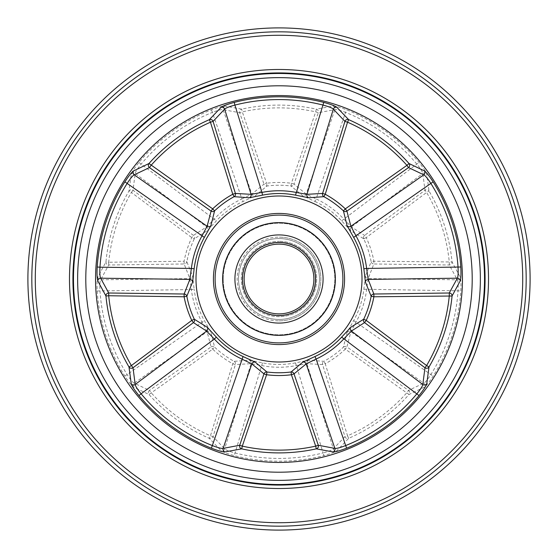 <?xml version="1.0" encoding="UTF-8"?>
<svg xmlns="http://www.w3.org/2000/svg" width="558" height="558" viewBox="0 0 558 558"><rect width="100%" height="100%" fill="white"/><g stroke="black" fill="none" stroke-linecap="round" stroke-linejoin="round"><path stroke-width="0.42" stroke-dasharray="2.79 2.09" d="M211.412 109.8L212.445 112.381C217.969 110.275 221.526 109.354 223.116 109.612L239.696 112.744L263.983 184.14L266.584 183.261L242.298 111.858L239.696 112.744A2.79 2.734 102.7 0 1 241.705 109.145L242.298 111.858A171.125 171.125 0 0 1 315.702 111.858L316.295 109.145A173.901 173.901 0 0 0 241.705 109.145L224.888 106.076C222.886 105.95 218.394 107.192 211.412 109.8A182.201 182.201 0 0 0 138.963 162.434C134.332 168.265 131.765 172.15 131.263 174.096L128.982 191.038A173.901 173.901 0 0 0 105.936 261.981L97.817 277.026L97.371 279C96.966 281.881 96.911 285.877 97.197 290.99A182.201 182.201 0 0 0 124.866 376.162C128.982 382.37 131.883 386.01 133.578 387.092L148.986 394.492L212.675 349.155A96.541 96.541 0 0 0 232.77 363.753L235.399 364.569L251.058 363.67L261.974 365.588A88.241 88.241 0 0 0 296.026 365.588L306.942 363.67L322.601 364.569L344.928 436.607L333.349 448.883C332.212 450.027 328.795 451.373 323.096 452.922L323.779 455.614C330.95 453.619 335.309 451.987 336.865 450.704L348.666 438.337A173.901 173.901 0 0 0 409.014 394.492L424.422 387.092C426.11 386.017 429.018 382.376 433.134 376.162A182.201 182.201 0 0 0 460.803 290.99C461.089 285.884 461.034 281.888 460.629 279L460.183 277.026L452.064 261.981A173.901 173.901 0 0 0 429.018 191.038L426.737 174.096C426.235 172.157 423.668 168.272 419.037 162.434A182.201 182.201 0 0 0 346.588 109.8C339.613 107.192 335.121 105.957 333.112 106.076L316.295 109.145A2.79 2.734 77.3 0 1 318.304 112.744L315.702 111.858L291.416 183.261L294.017 184.14A2.79 2.741 125.7 0 1 291.06 186.016L302.799 195.865L314.949 201.466L316.114 198.941L306.161 194.079L294.017 184.14L318.304 112.744L334.884 109.612C336.481 109.354 340.038 110.282 345.555 112.381L346.588 109.8M314.949 201.466A85.465 85.465 0 0 1 341.636 220.849L350.71 230.677L363.704 238.796A93.765 93.765 0 0 1 371.161 261.737L365.42 275.938L363.851 289.225A85.465 85.465 0 0 1 353.66 320.599L347.118 332.268L343.414 347.139A93.765 93.765 0 0 1 323.898 361.319L308.616 360.245L295.496 362.86L323.096 452.922A179.418 179.418 0 0 1 234.904 452.922C229.205 451.373 225.781 450.027 224.651 448.883L213.072 436.607A2.79 2.734 138.7 0 1 209.334 438.337A173.901 173.901 0 0 1 148.986 394.492A2.79 2.734 -66.7 0 1 149.481 390.405L134.227 383.186C132.783 382.46 130.446 379.621 127.217 374.683A179.418 179.418 0 0 1 99.966 290.809C99.673 284.908 99.896 281.239 100.635 279.809L108.733 265.001L184.147 263.976L189.839 278.588L191.387 289.56L194.149 289.225L192.58 275.938L186.839 261.737A93.765 93.765 0 0 1 194.296 238.796L207.29 230.677L216.364 220.849A85.465 85.465 0 0 1 243.051 201.466L255.201 195.865L266.94 186.016A93.765 93.765 0 0 1 291.06 186.016L291.416 183.261A96.541 96.541 0 0 0 266.584 183.261L266.94 186.016A2.79 2.741 54.3 0 1 263.983 184.14L251.839 194.079L241.886 198.941L243.051 201.466M363.851 289.225L458.034 290.809A179.418 179.418 0 0 1 430.783 374.683C427.547 379.628 425.21 382.46 423.773 383.186L408.519 390.405L406.935 392.651A171.125 171.125 0 0 1 347.55 435.791L348.666 438.337A2.79 2.734 41.3 0 1 344.928 436.607L347.55 435.791L325.23 363.753L322.601 364.569A2.79 2.741 89.7 0 1 323.898 361.319L325.23 363.753A96.541 96.541 0 0 0 345.325 349.155L409.014 394.492A2.79 2.734 66.7 0 0 408.519 390.405L346.909 346.909L350.891 331.738L356.088 321.952A88.241 88.241 0 0 0 366.613 289.56L368.161 278.588L373.853 263.976L449.267 265.001A2.79 2.734 -30.7 0 0 452.064 261.981L373.895 261.228L373.853 263.976A2.79 2.741 17.7 0 1 371.161 261.737L373.895 261.228A96.541 96.541 0 0 0 366.215 237.603L426.619 192.447L424.973 190.25A2.79 2.734 -5.3 0 1 429.018 191.038L426.619 192.447A171.125 171.125 0 0 1 449.302 262.253L449.267 265.001L457.365 279.809C458.104 281.246 458.327 284.915 458.034 290.809L460.803 290.99M108.698 262.253L108.733 265.001A2.79 2.734 30.7 0 1 105.936 261.981L108.698 262.253A171.125 171.125 0 0 1 131.381 192.447L191.785 237.603L194.296 238.796A2.79 2.741 53.7 0 0 193.431 235.399L133.027 190.25L135.175 173.51C135.42 171.913 137.401 168.816 141.097 164.212A179.418 179.418 0 0 1 212.445 112.381L241.886 198.941A88.241 88.241 0 0 0 214.328 218.959L206.627 226.925L193.431 235.399L191.785 237.603A96.541 96.541 0 0 0 184.105 261.228L108.698 262.253M363.704 238.796L366.215 237.603L364.569 235.399L351.373 226.925L343.672 218.959A88.241 88.241 0 0 0 316.114 198.941L345.555 112.381A179.418 179.418 0 0 1 416.903 164.212C420.606 168.816 422.58 171.913 422.825 173.51L424.973 190.25L364.569 235.399A2.79 2.741 -53.7 0 0 363.704 238.796M223.2 279A55.8 55.8 0 0 1 279 223.2A55.8 55.8 0 0 1 334.8 279A55.8 55.8 0 0 1 279 334.8A55.8 55.8 0 0 1 223.2 279A55.8 55.8 0 0 1 279 223.2A55.8 55.8 0 0 1 334.8 279A55.8 55.8 0 0 1 279 334.8A55.8 55.8 0 0 1 223.2 279M213.435 279A65.565 65.565 0 0 1 279 213.435A65.565 65.565 0 0 1 344.565 279A65.565 65.565 0 0 1 279 344.565A65.565 65.565 0 0 1 213.435 279A65.565 65.565 0 0 1 279 213.435A65.565 65.565 0 0 1 344.565 279A65.565 65.565 0 0 1 279 344.565A65.565 65.565 0 0 1 213.435 279A65.565 65.565 0 0 1 279 213.435A65.565 65.565 0 0 1 344.565 279A65.565 65.565 0 0 1 279 344.565A65.565 65.565 0 0 1 213.435 279A65.565 65.565 0 0 0 279 344.565A65.565 65.565 0 0 0 344.565 279A65.565 65.565 0 0 0 279 213.435A65.565 65.565 0 0 0 213.435 279A65.565 65.565 0 0 0 279 344.565A65.565 65.565 0 0 0 344.565 279A65.565 65.565 0 0 0 279 213.435A65.565 65.565 0 0 0 213.435 279A65.565 65.565 0 0 0 279 344.565A65.565 65.565 0 0 0 344.565 279A65.565 65.565 0 0 0 279 213.435A65.565 65.565 0 0 0 213.435 279A65.565 65.565 0 0 0 279 344.565A65.565 65.565 0 0 0 344.565 279A65.565 65.565 0 0 0 279 213.435A65.565 65.565 0 0 0 213.435 279A65.565 65.565 0 0 0 279 344.565A65.565 65.565 0 0 0 344.565 279A65.565 65.565 0 0 0 279 213.435A65.565 65.565 0 0 0 213.435 279A65.565 65.565 0 0 0 279 344.565A65.565 65.565 0 0 0 344.565 279A65.565 65.565 0 0 0 279 213.435A65.565 65.565 0 0 0 213.435 279M472.207 279A193.208 193.208 0 0 1 279 472.207A193.208 193.208 0 0 1 85.793 279A193.208 193.208 0 0 1 279 85.793A193.208 193.208 0 0 1 472.207 279A193.208 193.208 0 0 1 279 472.207A193.208 193.208 0 0 1 85.793 279A193.208 193.208 0 0 1 279 85.793A193.208 193.208 0 0 1 472.207 279M95.558 279A183.442 183.442 0 0 1 279 95.558A183.442 183.442 0 0 1 462.442 279A183.442 183.442 0 0 1 279 462.442A183.442 183.442 0 0 1 95.558 279M362.002 279A83.002 83.002 0 0 1 279 362.002A83.002 83.002 0 0 1 195.998 279A83.002 83.002 0 0 1 279 195.998A83.002 83.002 0 0 1 362.002 279M295.496 362.86A85.465 85.465 0 0 1 262.504 362.86L249.384 360.245L234.102 361.319A93.765 93.765 0 0 1 214.586 347.139L210.882 332.268L204.34 320.599A85.465 85.465 0 0 1 194.149 289.225M97.197 290.99L191.387 289.56A88.241 88.241 0 0 0 201.912 321.952L207.109 331.738L211.091 346.909L149.481 390.405L151.065 392.651A171.125 171.125 0 0 0 210.45 435.791L232.77 363.753L234.102 361.319A2.79 2.741 90.3 0 1 235.399 364.569L213.072 436.607L210.45 435.791L209.334 438.337L221.135 450.704C222.684 451.98 227.043 453.619 234.221 455.614A182.201 182.201 0 0 0 323.779 455.614M333.112 106.076A2.79 2.734 81.3 0 1 334.884 109.612L306.161 194.079A2.79 2.741 132.9 0 1 302.799 195.865M341.636 220.849L419.037 162.434M350.71 230.677A2.79 2.741 -60.9 0 1 351.373 226.925L422.825 173.51A2.79 2.734 -9.3 0 1 426.737 174.096M224.888 106.076A2.79 2.734 98.7 0 0 223.116 109.612L251.839 194.079A2.79 2.741 47.1 0 0 255.201 195.865M365.42 275.938A2.79 2.741 24.9 0 0 368.161 278.588L457.365 279.809A2.79 2.734 -26.7 0 0 460.183 277.026M138.963 162.434L216.364 220.849M131.263 174.096A2.79 2.734 9.3 0 1 135.175 173.51L206.627 226.925A2.79 2.741 60.9 0 1 207.29 230.677M353.66 320.599L433.134 376.162M133.027 190.25L131.381 192.447L128.982 191.038A2.79 2.734 5.3 0 1 133.027 190.25M347.118 332.268A2.79 2.741 11.1 0 1 350.891 331.738L423.773 383.186A2.79 2.734 62.7 0 1 424.422 387.092M343.414 347.139A2.79 2.741 18.3 0 1 346.909 346.909L345.325 349.155L343.414 347.139M184.147 263.976L184.105 261.228L186.839 261.737A2.79 2.741 -17.7 0 1 184.147 263.976M97.817 277.026A2.79 2.734 26.7 0 0 100.635 279.809L189.839 278.588A2.79 2.741 -24.9 0 0 192.58 275.938M308.616 360.245A2.79 2.741 96.9 0 0 306.942 363.67L333.349 448.883A2.79 2.734 45.3 0 0 336.865 450.704M124.866 376.162L204.34 320.599M133.578 387.092A2.79 2.734 -62.7 0 1 134.227 383.186L207.109 331.738A2.79 2.741 -11.1 0 1 210.882 332.268M262.504 362.86L234.221 455.614M211.091 346.909A2.79 2.741 -18.3 0 1 214.586 347.139L212.675 349.155L211.091 346.909M249.384 360.245A2.79 2.741 83.1 0 1 251.058 363.67L224.651 448.883A2.79 2.734 134.7 0 1 221.135 450.704M222.642 279A56.358 56.358 0 0 1 279 222.642A56.358 56.358 0 0 1 335.358 279A56.358 56.358 0 0 0 279 222.642A56.358 56.358 0 0 0 222.642 279A56.358 56.358 0 0 0 279 335.358A56.358 56.358 0 0 0 335.358 279A56.358 56.358 0 0 0 279 222.642A56.358 56.358 0 0 0 222.642 279A56.358 56.358 0 0 0 279 335.358A56.358 56.358 0 0 0 335.358 279A56.358 56.358 0 0 1 279 335.358A56.358 56.358 0 0 1 222.642 279A56.358 56.358 0 0 1 279 222.642A56.358 56.358 0 0 1 335.358 279A56.358 56.358 0 0 1 279 335.358A56.358 56.358 0 0 1 222.642 279A56.358 56.358 0 0 1 279 222.642A56.358 56.358 0 0 1 335.358 279A56.358 56.358 0 0 1 279 335.358A56.358 56.358 0 0 1 222.642 279A56.358 56.358 0 0 0 279 335.358A56.358 56.358 0 0 0 335.358 279A56.358 56.358 0 0 0 279 222.642A56.358 56.358 0 0 0 222.642 279A56.358 56.358 0 0 0 279 335.358A56.358 56.358 0 0 0 335.358 279A56.358 56.358 0 0 0 279 222.642A56.358 56.358 0 0 0 222.642 279A56.358 56.358 0 0 1 279 222.642A56.358 56.358 0 0 1 335.358 279A56.358 56.358 0 0 0 279 222.642A56.358 56.358 0 0 0 222.642 279A56.358 56.358 0 0 0 279 335.358A56.358 56.358 0 0 0 335.358 279A56.358 56.358 0 0 0 279 222.642A56.358 56.358 0 0 0 222.642 279A56.358 56.358 0 0 0 279 335.358A56.358 56.358 0 0 0 335.358 279A56.358 56.358 0 0 0 279 222.642A56.358 56.358 0 0 0 222.642 279A56.358 56.358 0 0 0 279 335.358A56.358 56.358 0 0 0 335.358 279A56.358 56.358 0 0 1 279 335.358A56.358 56.358 0 0 1 222.642 279A56.358 56.358 0 0 1 279 222.642A56.358 56.358 0 0 1 335.358 279A56.358 56.358 0 0 1 279 335.358A56.358 56.358 0 0 1 222.642 279A56.358 56.358 0 0 1 279 222.642A56.358 56.358 0 0 1 335.358 279A56.358 56.358 0 0 1 279 335.358A56.358 56.358 0 0 1 222.642 279A56.358 56.358 0 0 0 279 335.358A56.358 56.358 0 0 0 335.358 279A56.358 56.358 0 0 0 279 222.642A56.358 56.358 0 0 0 222.642 279A56.358 56.358 0 0 0 279 335.358A56.358 56.358 0 0 0 335.358 279A56.358 56.358 0 0 0 279 222.642A56.358 56.358 0 0 0 222.642 279M234.918 279A44.082 44.082 0 0 0 279 323.082A44.082 44.082 0 0 0 323.082 279A44.082 44.082 0 0 1 279 323.082A44.082 44.082 0 0 1 234.918 279A44.082 44.082 0 0 0 279 323.082A44.082 44.082 0 0 0 323.082 279A44.082 44.082 0 0 0 279 234.918A44.082 44.082 0 0 0 234.918 279A44.082 44.082 0 0 1 279 234.918A44.082 44.082 0 0 1 323.082 279A44.082 44.082 0 0 0 279 234.918A44.082 44.082 0 0 0 234.918 279A44.082 44.082 0 0 1 279 234.918A44.082 44.082 0 0 1 323.082 279A44.082 44.082 0 0 1 279 323.082A44.082 44.082 0 0 1 234.918 279A44.082 44.082 0 0 1 279 234.918A44.082 44.082 0 0 1 323.082 279A44.082 44.082 0 0 1 279 323.082A44.082 44.082 0 0 1 234.918 279A44.082 44.082 0 0 0 279 323.082A44.082 44.082 0 0 0 323.082 279A44.082 44.082 0 0 0 279 234.918A44.082 44.082 0 0 0 234.918 279A44.082 44.082 0 0 0 279 323.082A44.082 44.082 0 0 0 323.082 279A44.082 44.082 0 0 0 279 234.918A44.082 44.082 0 0 0 234.918 279A44.082 44.082 0 0 0 279 323.082A44.082 44.082 0 0 0 323.082 279A44.082 44.082 0 0 1 279 323.082A44.082 44.082 0 0 1 234.918 279A44.082 44.082 0 0 0 279 323.082A44.082 44.082 0 0 0 323.082 279A44.082 44.082 0 0 0 279 234.918A44.082 44.082 0 0 0 234.918 279A44.082 44.082 0 0 0 279 323.082A44.082 44.082 0 0 0 323.082 279A44.082 44.082 0 0 0 279 234.918A44.082 44.082 0 0 0 234.918 279A44.082 44.082 0 0 1 279 234.918A44.082 44.082 0 0 1 323.082 279A44.082 44.082 0 0 0 279 234.918A44.082 44.082 0 0 0 234.918 279A44.082 44.082 0 0 1 279 234.918A44.082 44.082 0 0 1 323.082 279A44.082 44.082 0 0 1 279 323.082A44.082 44.082 0 0 1 234.918 279A44.082 44.082 0 0 1 279 234.918A44.082 44.082 0 0 1 323.082 279A44.082 44.082 0 0 1 279 323.082A44.082 44.082 0 0 1 234.918 279A44.082 44.082 0 0 0 279 323.082A44.082 44.082 0 0 0 323.082 279A44.082 44.082 0 0 0 279 234.918A44.082 44.082 0 0 0 234.918 279A44.082 44.082 0 0 0 279 323.082A44.082 44.082 0 0 0 323.082 279A44.082 44.082 0 0 0 279 234.918A44.082 44.082 0 0 0 234.918 279M244.125 279A34.875 34.875 0 0 0 279 313.875A34.875 34.875 0 0 0 313.875 279A34.875 34.875 0 0 0 279 244.125A34.875 34.875 0 0 0 244.125 279A34.875 34.875 0 0 0 279 313.875A34.875 34.875 0 0 0 313.875 279A34.875 34.875 0 0 0 279 244.125A34.875 34.875 0 0 0 244.125 279A34.875 34.875 0 0 0 279 313.875A34.875 34.875 0 0 0 313.875 279A34.875 34.875 0 0 0 279 244.125A34.875 34.875 0 0 0 244.125 279A34.875 34.875 0 0 1 279 244.125A34.875 34.875 0 0 1 313.875 279A34.875 34.875 0 0 0 279 244.125A34.875 34.875 0 0 0 244.125 279A34.875 34.875 0 0 1 279 244.125A34.875 34.875 0 0 1 313.875 279M279 238.545A40.455 40.455 0 0 1 319.455 279A40.455 40.455 0 0 1 279 319.455A40.455 40.455 0 0 0 319.455 279A40.455 40.455 0 0 0 279 238.545A40.455 40.455 0 0 0 238.545 279A40.455 40.455 0 0 0 279 319.455A40.455 40.455 0 0 1 238.545 279A40.455 40.455 0 0 1 279 238.545M279 320.85A41.85 41.85 0 0 0 320.85 279A41.85 41.85 0 0 0 279 237.15A41.85 41.85 0 0 1 320.85 279A41.85 41.85 0 0 1 279 320.85A41.85 41.85 0 0 1 237.15 279A41.85 41.85 0 0 1 279 237.15A41.85 41.85 0 0 0 237.15 279A41.85 41.85 0 0 0 279 320.85M279 316.665A37.665 37.665 0 0 1 241.335 279A37.665 37.665 0 0 1 279 241.335A37.665 37.665 0 0 0 241.335 279A37.665 37.665 0 0 0 279 316.665A37.665 37.665 0 0 0 316.665 279A37.665 37.665 0 0 0 279 241.335A37.665 37.665 0 0 1 316.665 279A37.665 37.665 0 0 1 279 316.665M279 242.73A36.27 36.27 0 0 0 242.73 279A36.27 36.27 0 0 0 279 315.27A36.27 36.27 0 0 1 242.73 279A36.27 36.27 0 0 1 279 242.73A36.27 36.27 0 0 1 315.27 279A36.27 36.27 0 0 1 279 315.27A36.27 36.27 0 0 0 315.27 279A36.27 36.27 0 0 0 279 242.73M522.72 279A243.72 243.72 0 0 1 279 522.72A243.72 243.72 0 0 1 35.28 279A243.72 243.72 0 0 1 279 35.28A243.72 243.72 0 0 1 522.72 279M31.82 279A247.18 247.18 0 0 0 279 526.18A247.18 247.18 0 0 0 526.18 279A247.18 247.18 0 0 0 279 31.82A247.18 247.18 0 0 0 31.82 279M488.515 279A209.515 209.515 0 0 0 279 69.485A209.515 209.515 0 0 0 69.485 279A209.515 209.515 0 0 0 279 488.515A209.515 209.515 0 0 0 488.515 279M72.924 279A206.076 206.076 0 0 1 279 72.924A206.076 206.076 0 0 1 485.076 279A206.076 206.076 0 0 1 279 485.076A206.076 206.076 0 0 1 72.924 279M480.368 279A201.368 201.368 0 0 1 279 480.368A201.368 201.368 0 0 1 77.632 279A201.368 201.368 0 0 1 279 77.632A201.368 201.368 0 0 1 480.368 279M73.475 279A205.525 205.525 0 0 0 279 484.525A205.525 205.525 0 0 0 484.525 279A205.525 205.525 0 0 0 279 73.475A205.525 205.525 0 0 0 73.475 279M215.109 279A63.891 63.891 0 0 0 279 342.891A63.891 63.891 0 0 0 342.891 279A63.891 63.891 0 0 0 279 215.109A63.891 63.891 0 0 0 215.109 279A63.891 63.891 0 0 0 279 342.891A63.891 63.891 0 0 0 342.891 279A63.891 63.891 0 0 0 279 215.109A63.891 63.891 0 0 0 215.109 279A63.891 63.891 0 0 0 279 342.891A63.891 63.891 0 0 0 342.891 279A63.891 63.891 0 0 0 279 215.109A63.891 63.891 0 0 0 215.109 279M242.451 279A36.549 36.549 0 0 0 279 315.549A36.549 36.549 0 0 0 315.549 279A36.549 36.549 0 0 0 279 242.451A36.549 36.549 0 0 0 242.451 279A36.549 36.549 0 0 0 279 315.549A36.549 36.549 0 0 0 315.549 279A36.549 36.549 0 0 0 279 242.451A36.549 36.549 0 0 0 242.451 279A36.549 36.549 0 0 0 279 315.549A36.549 36.549 0 0 0 315.549 279A36.549 36.549 0 0 0 279 242.451A36.549 36.549 0 0 0 242.451 279"/><path stroke-width="0.84" d="M216.364 337.151A85.465 85.465 0 0 0 243.051 356.534L255.201 362.135L266.94 371.984A93.765 93.765 0 0 0 291.06 371.984L302.799 362.135L314.949 356.534A85.465 85.465 0 0 0 341.636 337.151L350.71 327.323L363.704 319.204A93.765 93.765 0 0 0 371.161 296.263L365.42 282.062L363.851 268.775L366.613 268.44L368.161 279.412L373.853 294.024L449.267 292.999L457.365 278.191C458.104 276.754 458.327 273.085 458.034 267.191A179.418 179.418 0 0 0 430.783 183.317C427.547 178.372 425.21 175.54 423.773 174.814L408.519 167.595A2.79 2.734 113.3 0 0 409.014 163.508L406.935 165.349A171.125 171.125 0 0 0 347.55 122.209L325.23 194.247L322.601 193.431A2.79 2.741 -89.7 0 0 323.898 196.681L308.616 197.755L295.496 195.14A85.465 85.465 0 0 0 262.504 195.14L249.384 197.755L234.102 196.681A93.765 93.765 0 0 0 214.586 210.861L210.882 225.732L204.34 237.401A85.465 85.465 0 0 0 194.149 268.775L192.58 282.062L186.839 296.263A93.765 93.765 0 0 0 194.296 319.204L207.29 327.323L216.364 337.151L214.328 339.041L206.627 331.075L193.431 322.601A2.79 2.741 126.3 0 0 194.296 319.204L191.785 320.397L193.431 322.601L133.027 367.75L135.175 384.49C135.42 386.087 137.401 389.184 141.097 393.788L138.963 395.566C134.332 389.735 131.765 385.85 131.263 383.904L128.982 366.962A2.79 2.734 174.7 0 0 133.027 367.75L131.381 365.553L191.785 320.397A96.541 96.541 0 0 1 184.105 296.772L108.698 295.747L108.733 292.999L184.147 294.024L189.839 279.412L191.387 268.44L194.149 268.775M314.949 356.534L316.114 359.059L306.161 363.921L294.017 373.86L318.304 445.256L334.884 448.388C336.481 448.646 340.038 447.718 345.555 445.619A179.418 179.418 0 0 0 416.903 393.788C420.606 389.184 422.58 386.087 422.825 384.49L424.973 367.75L364.569 322.601A2.79 2.741 -126.3 0 1 363.704 319.204L366.215 320.397L426.619 365.553A171.125 171.125 0 0 0 449.302 295.747L449.267 292.999A2.79 2.734 -149.3 0 1 452.064 296.019A173.901 173.901 0 0 1 429.018 366.962L426.737 383.904C426.235 385.843 423.668 389.728 419.037 395.566A182.201 182.201 0 0 1 346.588 448.2C339.613 450.808 335.121 452.043 333.112 451.924L316.295 448.855A173.901 173.901 0 0 1 241.705 448.855L224.888 451.924C222.886 452.05 218.394 450.808 211.412 448.2A182.201 182.201 0 0 1 138.963 395.566M97.197 267.01L99.966 267.191C99.673 273.092 99.896 276.761 100.635 278.191L108.733 292.999A2.79 2.734 149.3 0 0 105.936 296.019L108.698 295.747A171.125 171.125 0 0 0 131.381 365.553L128.982 366.962A173.901 173.901 0 0 1 105.936 296.019L97.817 280.974L97.371 279C96.966 276.119 96.911 272.123 97.197 267.01A182.201 182.201 0 0 1 124.866 181.838C128.982 175.631 131.883 171.99 133.578 170.908L148.986 163.508A173.901 173.901 0 0 1 209.334 119.663L221.135 107.296C222.684 106.02 227.043 104.381 234.221 102.386L234.904 105.078C229.205 106.627 225.781 107.973 224.651 109.117L213.072 121.393L235.399 193.431L232.77 194.247L234.102 196.681A2.79 2.741 -90.3 0 0 235.399 193.431L251.058 194.33L261.974 192.412L262.504 195.14M148.986 163.508L212.675 208.845L211.091 211.091A2.79 2.741 -161.7 0 0 214.586 210.861L212.675 208.845A96.541 96.541 0 0 1 232.77 194.247L210.45 122.209L213.072 121.393A2.79 2.734 -138.7 0 0 209.334 119.663L210.45 122.209A171.125 171.125 0 0 0 151.065 165.349L149.481 167.595L134.227 174.814C132.783 175.54 130.446 178.379 127.217 183.317A179.418 179.418 0 0 0 99.966 267.191L191.387 268.44A88.241 88.241 0 0 1 201.912 236.048L207.109 226.262L211.091 211.091L149.481 167.595A2.79 2.734 -113.3 0 1 148.986 163.508M318.304 445.256L315.702 446.142L316.295 448.855A2.79 2.734 -77.3 0 0 318.304 445.256M242.298 446.142L239.696 445.256A2.79 2.734 -102.7 0 0 241.705 448.855L242.298 446.142A171.125 171.125 0 0 0 315.702 446.142L291.416 374.739L294.017 373.86A2.79 2.741 -125.7 0 0 291.06 371.984L291.416 374.739A96.541 96.541 0 0 1 266.584 374.739L242.298 446.142M213.435 279A65.565 65.565 0 0 1 279 213.435A65.565 65.565 0 0 1 344.565 279A65.565 65.565 0 0 1 279 344.565A65.565 65.565 0 0 1 213.435 279M362.002 279A83.002 83.002 0 0 1 279 362.002A83.002 83.002 0 0 1 195.998 279A83.002 83.002 0 0 1 279 195.998A83.002 83.002 0 0 1 362.002 279M234.221 102.386A182.201 182.201 0 0 1 323.779 102.386C330.95 104.381 335.309 106.013 336.865 107.296L348.666 119.663A173.901 173.901 0 0 1 409.014 163.508L424.422 170.908C426.11 171.983 429.018 175.624 433.134 181.838A182.201 182.201 0 0 1 460.803 267.01C461.089 272.116 461.034 276.112 460.629 279L460.183 280.974L452.064 296.019L373.895 296.772L373.853 294.024A2.79 2.741 162.3 0 0 371.161 296.263L373.895 296.772A96.541 96.541 0 0 1 366.215 320.397L364.569 322.601L351.373 331.075L343.672 339.041A88.241 88.241 0 0 1 316.114 359.059L346.588 448.2M95.558 279A183.442 183.442 0 0 1 279 95.558A183.442 183.442 0 0 1 462.442 279A183.442 183.442 0 0 1 279 462.442A183.442 183.442 0 0 1 95.558 279M472.207 279A193.208 193.208 0 0 1 279 472.207A193.208 193.208 0 0 1 85.793 279A193.208 193.208 0 0 1 279 85.793A193.208 193.208 0 0 1 472.207 279A193.208 193.208 0 0 1 279 472.207A193.208 193.208 0 0 1 85.793 279A193.208 193.208 0 0 1 279 85.793A193.208 193.208 0 0 1 472.207 279M363.851 268.775A85.465 85.465 0 0 0 353.66 237.401L347.118 225.732L343.414 210.861A2.79 2.741 161.7 0 0 346.909 211.091L350.891 226.262L356.088 236.048A88.241 88.241 0 0 1 366.613 268.44L460.803 267.01M263.983 373.86L251.839 363.921L241.886 359.059A88.241 88.241 0 0 1 214.328 339.041L141.097 393.788A179.418 179.418 0 0 0 212.445 445.619C217.969 447.725 221.526 448.646 223.116 448.388L239.696 445.256L263.983 373.86L266.584 374.739L266.94 371.984A2.79 2.741 -54.3 0 0 263.983 373.86M336.865 107.296A2.79 2.734 -45.3 0 0 333.349 109.117L306.942 194.33L322.601 193.431L344.928 121.393L333.349 109.117C332.212 107.973 328.795 106.627 323.096 105.078A179.418 179.418 0 0 0 234.904 105.078L261.974 192.412A88.241 88.241 0 0 1 296.026 192.412L306.942 194.33A2.79 2.741 -96.9 0 0 308.616 197.755M131.263 383.904A2.79 2.734 170.7 0 0 135.175 384.49L206.627 331.075A2.79 2.741 119.1 0 0 207.29 327.323M243.051 356.534L211.412 448.2M255.201 362.135A2.79 2.741 -47.1 0 0 251.839 363.921L223.116 448.388A2.79 2.734 -98.7 0 0 224.888 451.924M184.147 294.024L184.105 296.772L186.839 296.263A2.79 2.741 -162.3 0 0 184.147 294.024M97.817 280.974A2.79 2.734 153.3 0 1 100.635 278.191L189.839 279.412A2.79 2.741 -155.1 0 1 192.58 282.062M302.799 362.135A2.79 2.741 -132.9 0 1 306.161 363.921L334.884 448.388A2.79 2.734 -81.3 0 1 333.112 451.924M124.866 181.838L204.34 237.401M133.578 170.908A2.79 2.734 -117.3 0 0 134.227 174.814L207.109 226.262A2.79 2.741 -168.9 0 0 210.882 225.732M341.636 337.151L419.037 395.566M350.71 327.323A2.79 2.741 -119.1 0 0 351.373 331.075L422.825 384.49A2.79 2.734 -170.7 0 0 426.737 383.904M424.973 367.75A2.79 2.734 -174.7 0 0 429.018 366.962L426.619 365.553L424.973 367.75M221.135 107.296A2.79 2.734 -134.7 0 1 224.651 109.117L251.058 194.33A2.79 2.741 -83.1 0 1 249.384 197.755M365.42 282.062A2.79 2.741 155.1 0 1 368.161 279.412L457.365 278.191A2.79 2.734 -153.3 0 1 460.183 280.974M323.779 102.386L295.496 195.14M353.66 237.401L433.134 181.838M344.928 121.393L347.55 122.209L348.666 119.663A2.79 2.734 -41.3 0 0 344.928 121.393M347.118 225.732A2.79 2.741 168.9 0 0 350.891 226.262L423.773 174.814A2.79 2.734 117.3 0 0 424.422 170.908M325.23 194.247L323.898 196.681A93.765 93.765 0 0 1 343.414 210.861L345.325 208.845L346.909 211.091L408.519 167.595L406.935 165.349L345.325 208.845A96.541 96.541 0 0 0 325.23 194.247M530.1 279A251.1 251.1 0 0 1 279 530.1A251.1 251.1 0 0 1 27.9 279A251.1 251.1 0 0 1 279 27.9A251.1 251.1 0 0 1 530.1 279M335.358 279A56.358 56.358 0 0 0 279 222.642A56.358 56.358 0 0 0 222.642 279A56.358 56.358 0 0 0 279 335.358A56.358 56.358 0 0 0 335.358 279M244.125 279A34.875 34.875 0 0 0 279 313.875A34.875 34.875 0 0 0 313.875 279A34.875 34.875 0 0 0 279 244.125A34.875 34.875 0 0 0 244.125 279A34.875 34.875 0 0 1 279 244.125A34.875 34.875 0 0 1 313.875 279M234.918 279A44.082 44.082 0 0 0 279 323.082A44.082 44.082 0 0 0 323.082 279A44.082 44.082 0 0 0 279 234.918A44.082 44.082 0 0 0 234.918 279M526.18 279A247.18 247.18 0 0 1 279 526.18A247.18 247.18 0 0 1 31.82 279A247.18 247.18 0 0 1 279 31.82A247.18 247.18 0 0 1 526.18 279M35.28 279A243.72 243.72 0 0 0 279 522.72A243.72 243.72 0 0 0 522.72 279A243.72 243.72 0 0 0 279 35.28A243.72 243.72 0 0 0 35.28 279M485.076 279A206.076 206.076 0 0 0 279 72.924A206.076 206.076 0 0 0 72.924 279A206.076 206.076 0 0 0 279 485.076A206.076 206.076 0 0 0 485.076 279M69.485 279A209.515 209.515 0 0 1 279 69.485A209.515 209.515 0 0 1 488.515 279A209.515 209.515 0 0 1 279 488.515A209.515 209.515 0 0 1 69.485 279M77.632 279A201.368 201.368 0 0 0 279 480.368A201.368 201.368 0 0 0 480.368 279A201.368 201.368 0 0 0 279 77.632A201.368 201.368 0 0 0 77.632 279M484.525 279A205.525 205.525 0 0 1 279 484.525A205.525 205.525 0 0 1 73.475 279A205.525 205.525 0 0 1 279 73.475A205.525 205.525 0 0 1 484.525 279M215.109 279A63.891 63.891 0 0 0 279 342.891A63.891 63.891 0 0 0 342.891 279A63.891 63.891 0 0 0 279 215.109A63.891 63.891 0 0 0 215.109 279M242.451 279A36.549 36.549 0 0 0 279 315.549A36.549 36.549 0 0 0 315.549 279A36.549 36.549 0 0 0 279 242.451A36.549 36.549 0 0 0 242.451 279"/></g></svg>
